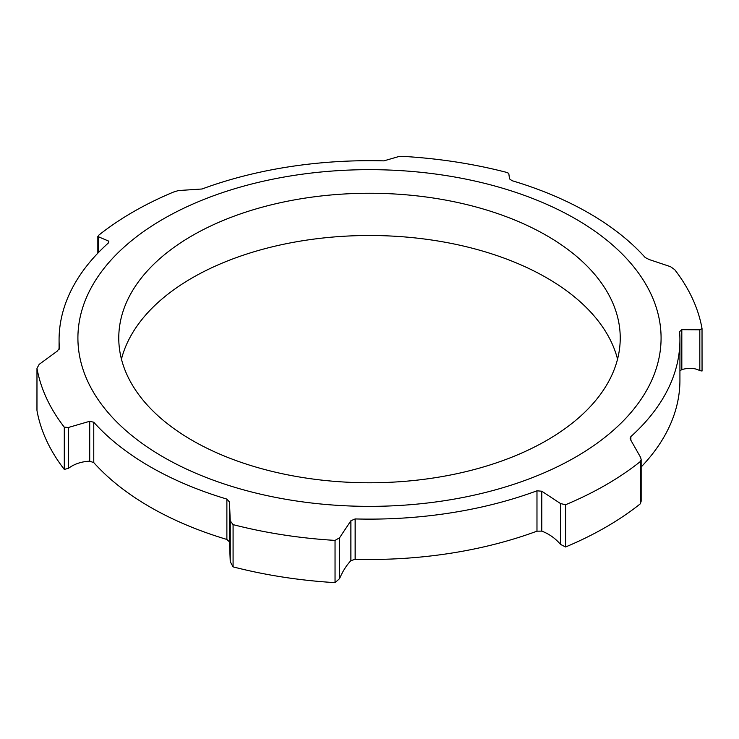 <?xml version="1.0" encoding="UTF-8"?>
<svg xmlns="http://www.w3.org/2000/svg" width="739" height="739" viewBox="0 0 739 739"><rect width="100%" height="100%" fill="white"/><g stroke="black" fill="none" stroke-linecap="round" stroke-linejoin="round"><path stroke-width="1.11" d="M233.081 566.868L233.081 524.625L230.254 520.856L230.254 561.705L233.081 566.868A334.305 193.008 0 0 0 335.044 582.637L339.58 578.619L339.58 537.77L335.044 540.394L335.044 582.637M699.815 370.636C694.817 367.948 688.822 367.606 681.82 369.592L681.82 329.686L699.815 329.788L699.815 370.636L702.05 371.015L702.022 328.522A334.305 193.008 0 0 0 674.707 269.652L670.522 266.677L649.285 259.583L645.23 257.56A310.426 179.226 0 0 0 589.001 213.174A310.426 179.226 0 0 0 512.118 180.713L509.541 178.903L508.746 173.268L505.919 172.205A334.305 193.008 0 0 0 403.956 156.437L399.42 156.363L383.855 160.871A310.426 179.226 0 0 0 202.024 188.999L178.432 190.551L173.397 192.103A334.305 193.008 0 0 0 98.758 235.196L98.398 236.748L97.844 236.341L97.844 253.163M98.398 252.59L98.398 236.748L108.328 240.969L108.328 243.011M59.074 349.418L59.074 339.903A310.426 179.226 0 0 1 108.125 243.205L108.882 241.865L108.328 240.969M59.074 339.903A310.426 179.226 0 0 0 59.406 348.189L59.406 348.448M36.978 409.868L36.978 368.308L39.185 364.345L57.18 351.182L59.406 348.189M36.978 410.551A334.305 193.008 0 0 0 64.293 469.422L68.478 468.304L68.478 427.456L64.293 427.179A334.305 193.008 0 0 1 36.978 368.308L36.95 410.237M68.478 427.456L89.715 421.285L89.715 461.201L93.77 462.596A310.426 179.226 0 0 0 226.882 539.452L229.459 541.881L229.459 501.966L226.882 499.093L226.882 539.452M93.77 462.596L93.77 422.237L89.715 421.285M93.77 422.237A310.426 179.226 0 0 0 226.882 499.093M229.459 501.966L230.254 520.856M233.081 524.625A334.305 193.008 0 0 0 335.044 540.394M339.58 537.77L350.886 520.755L350.886 560.661L355.145 559.294A310.426 179.226 0 0 0 536.976 531.165L541.789 531.129L541.789 491.223L536.976 490.807L536.976 531.165M355.145 559.294L355.145 518.935L350.886 520.755M355.145 518.935A310.426 179.226 0 0 0 536.976 490.807M541.789 491.223L560.568 503.582L560.568 544.431L565.603 546.971A334.305 193.008 0 0 0 640.242 503.878L641.156 501.227L641.156 459.547L640.242 461.635L640.242 503.878M565.603 546.971L565.603 504.728L560.568 503.582M565.603 504.728A334.305 193.008 0 0 0 640.242 461.635M630.875 440.213L630.875 436.592L630.118 438.255L630.672 439.899L640.602 457.376L641.156 459.547M630.875 436.592A310.426 179.226 0 0 0 679.926 339.903A310.426 179.226 0 0 0 679.594 331.617L681.82 329.686M702.022 328.522L699.815 329.788M230.254 561.705L229.459 541.881M679.926 370.83L681.82 369.592M89.715 461.201C81.456 461.561 74.38 463.935 68.478 468.304M350.886 560.661C346.489 565.252 342.72 571.238 339.58 578.619M560.568 544.431C555.349 538.343 549.086 533.909 541.789 531.129M641.156 466.993A310.426 179.226 0 0 0 679.926 380.262L679.926 339.903M617.545 359.136A250.733 144.761 0 0 0 546.795 277.901A250.733 144.761 0 0 0 290.75 242.826A250.733 144.761 0 0 0 121.455 359.136M546.795 235.658A250.733 144.761 0 0 0 273.55 204.278A250.733 144.761 0 0 0 118.767 338.019A250.733 144.761 0 0 0 369.5 482.77A250.733 144.761 0 0 0 620.233 338.019A250.733 144.761 0 0 0 546.795 235.658M575.69 218.975A291.591 168.353 0 0 0 87.839 294.445A291.591 168.353 0 0 0 444.97 500.626A291.591 168.353 0 0 0 575.69 218.975M64.293 427.179L64.293 469.422"/></g></svg>
